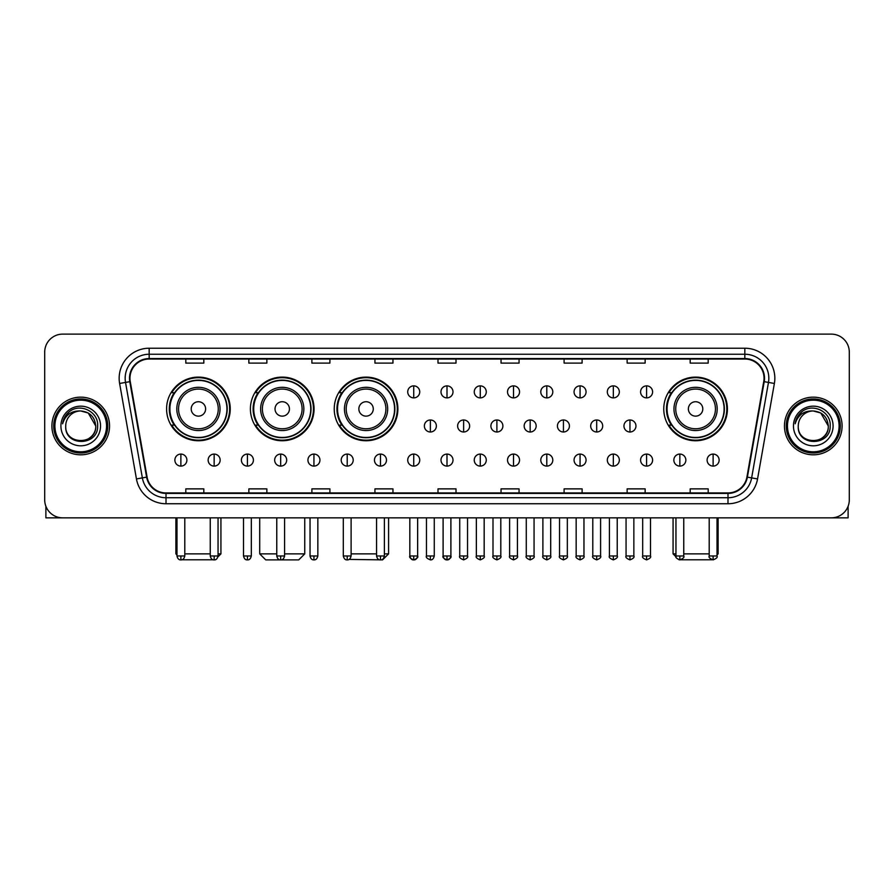 <?xml version="1.0" encoding="UTF-8"?>
<svg xmlns="http://www.w3.org/2000/svg" width="894" height="894" viewBox="0 0 894 894"><rect width="100%" height="100%" fill="white"/><g stroke="black" fill="none" stroke-linecap="round" stroke-linejoin="round"><path stroke-width="1.34" d="M663.761 408.927A31.826 31.826 0 0 0 695.588 440.753A31.826 31.826 0 0 0 727.414 408.927A31.826 31.826 0 0 0 695.588 377.112A31.826 31.826 0 0 0 663.761 408.927M334.233 408.927A31.826 31.826 0 0 0 366.059 440.753A31.826 31.826 0 0 0 397.886 408.927A31.826 31.826 0 0 0 366.059 377.112A31.826 31.826 0 0 0 334.233 408.927M250.409 408.927A31.826 31.826 0 0 0 282.236 440.753A31.826 31.826 0 0 0 314.062 408.927A31.826 31.826 0 0 0 282.236 377.112A31.826 31.826 0 0 0 250.409 408.927M166.586 408.927A31.826 31.826 0 0 0 198.412 440.753A31.826 31.826 0 0 0 230.239 408.927A31.826 31.826 0 0 0 198.412 377.112A31.826 31.826 0 0 0 166.586 408.927M174.218 425.142A29.122 29.122 0 0 1 174.218 392.723M258.042 425.142A29.122 29.122 0 0 1 258.042 392.723M341.866 425.142A29.122 29.122 0 0 1 341.866 392.723M671.394 425.142A29.122 29.122 0 0 1 671.394 392.723M44.7 352.124L44.7 499.835A18.014 18.014 0 0 0 62.714 517.849L831.286 517.849A18.014 18.014 0 0 0 849.3 499.835L849.3 352.124A18.014 18.014 0 0 0 831.286 334.121L62.714 334.121A18.014 18.014 0 0 0 44.7 352.124L44.7 499.835M51.908 425.98A28.82 28.82 0 0 0 80.728 454.811A28.82 28.82 0 0 0 109.549 425.98A28.82 28.82 0 0 0 80.728 397.159A28.82 28.82 0 0 0 51.908 425.98A28.82 28.82 0 0 0 80.728 454.811A28.82 28.82 0 0 0 109.549 425.98A28.82 28.82 0 0 0 80.728 397.159A28.82 28.82 0 0 0 51.908 425.98M784.451 425.98A28.82 28.82 0 0 0 813.272 454.811A28.82 28.82 0 0 0 842.092 425.98A28.82 28.82 0 0 0 813.272 397.159A28.82 28.82 0 0 0 784.451 425.98A28.82 28.82 0 0 0 813.272 454.811A28.82 28.82 0 0 0 842.092 425.98A28.82 28.82 0 0 0 813.272 397.159A28.82 28.82 0 0 0 784.451 425.98M129.965 378.251A19.21 19.21 0 0 1 149.175 359.03L744.825 359.03A19.21 19.21 0 0 1 763.744 381.582L746.915 477.061A19.21 19.21 0 0 1 727.984 492.929L166.016 492.929A19.21 19.21 0 0 1 147.085 477.061L130.256 381.582A19.21 19.21 0 0 1 129.965 378.251M129.485 378.251A19.69 19.69 0 0 0 129.786 381.671L146.616 477.139A19.69 19.69 0 0 0 166.016 493.41L727.984 493.41A19.69 19.69 0 0 0 747.384 477.139L764.214 381.671A19.69 19.69 0 0 0 744.825 358.55L149.175 358.55A19.69 19.69 0 0 0 129.485 378.251M119.617 383.459A30.027 30.027 0 0 1 149.175 348.224L744.825 348.224A30.027 30.027 0 0 1 774.383 383.459L757.553 478.938A30.027 30.027 0 0 1 727.984 503.747L166.016 503.747A30.027 30.027 0 0 1 136.447 478.938L119.617 383.459L125.529 382.42A24.015 24.015 0 0 1 149.175 354.236L744.825 354.236A24.015 24.015 0 0 1 768.471 382.42L751.642 477.888A24.015 24.015 0 0 1 727.984 497.734L166.016 497.734A24.015 24.015 0 0 1 142.358 477.888L125.529 382.42A24.015 24.015 0 0 1 125.16 378.251M831.286 334.121L62.714 334.121M62.714 517.849L831.286 517.849M849.3 499.835L849.3 352.124M747.384 477.139L751.642 477.888L768.471 382.42L774.383 383.459M437.993 359.03L437.993 363.098L456.007 363.098L456.007 359.03M374.944 359.03L374.944 363.098L392.958 363.098L392.958 359.03M311.894 359.03L311.894 363.098L329.908 363.098L329.908 359.03M248.856 359.03L248.856 363.098L266.87 363.098L266.87 359.03M185.807 359.03L185.807 363.098L203.821 363.098L203.821 359.03M501.042 359.03L501.042 363.098L519.056 363.098L519.056 359.03M564.092 359.03L564.092 363.098L582.106 363.098L582.106 359.03M627.13 359.03L627.13 363.098L645.144 363.098L645.144 359.03M690.179 359.03L690.179 363.098L708.193 363.098L708.193 359.03M456.007 492.929L456.007 488.873L437.993 488.873L437.993 492.929M392.958 492.929L392.958 488.873L374.944 488.873L374.944 492.929M329.908 492.929L329.908 488.873L311.894 488.873L311.894 492.929M266.87 492.929L266.87 488.873L248.856 488.873L248.856 492.929M203.821 492.929L203.821 488.873L185.807 488.873L185.807 492.929M519.056 492.929L519.056 488.873L501.042 488.873L501.042 492.929M582.106 492.929L582.106 488.873L564.092 488.873L564.092 492.929M645.144 492.929L645.144 488.873L627.13 488.873L627.13 492.929M708.193 492.929L708.193 488.873L690.179 488.873L690.179 492.929M45.896 506.306L45.896 517.849L115.549 517.849M106.542 425.98A25.814 25.814 0 0 0 80.728 400.166A25.814 25.814 0 0 0 54.903 425.98A25.814 25.814 0 0 0 80.728 451.805A25.814 25.814 0 0 0 106.542 425.98M107.749 425.98A27.021 27.021 0 0 0 80.728 398.959A27.021 27.021 0 0 0 53.707 425.98A27.021 27.021 0 0 0 80.728 453.001A27.021 27.021 0 0 0 107.749 425.98M95.736 425.98C94.842 416.861 89.847 411.866 80.728 410.972L88.238 412.983L95.736 425.98L88.238 412.983L80.728 410.972L88.238 412.983L95.736 425.98L88.238 412.983L80.728 410.972L88.238 412.983L95.736 425.98C96.653 445.346 64.793 445.346 65.72 425.98C64.379 446.821 98.34 446.352 97.636 425.98C98.753 411.687 80.013 402.602 69.218 411.81C65.452 414.95 63.25 418.951 62.602 423.801C65.43 414.861 71.475 410.581 80.728 410.972L88.238 412.983L95.736 425.98C96.653 445.346 64.793 445.346 65.72 425.98C64.793 445.346 96.653 445.346 95.736 425.98C96.653 445.346 64.793 445.346 65.72 425.98C64.793 445.346 96.653 445.346 95.736 425.98C96.653 445.346 64.793 445.346 65.72 425.98C64.793 445.346 96.653 445.346 95.736 425.98C96.653 445.346 64.793 445.346 65.72 425.98C64.793 445.346 96.653 445.346 95.736 425.98C96.653 445.346 64.793 445.346 65.72 425.98C64.793 445.346 96.653 445.346 95.736 425.98C96.653 445.346 64.793 445.346 65.72 425.98C64.793 445.346 96.653 445.346 95.736 425.98C96.653 445.346 64.793 445.346 65.72 425.98A15.008 15.008 0 0 1 80.728 410.972L88.238 412.983L95.736 425.98C96.34 437.635 81.354 445.38 72.213 438.351M60.915 425.98A19.813 19.813 0 0 0 80.728 445.804A19.813 19.813 0 0 0 100.541 425.98A19.813 19.813 0 0 0 80.728 406.167A19.813 19.813 0 0 0 60.915 425.98M69.207 411.81L64.781 417.073M64.513 417.587L64.904 416.861L64.513 417.587M215.029 559.778L181.795 559.778M184.79 553.878L210.246 553.878M218.047 553.878L220.93 553.878L217.946 556.861M205.62 408.927A7.208 7.208 0 0 0 198.412 401.73A7.208 7.208 0 0 0 191.204 408.927A7.208 7.208 0 0 0 198.412 416.135A7.208 7.208 0 0 0 205.62 408.927M220.036 408.927A21.612 21.612 0 0 0 198.412 387.314A21.612 21.612 0 0 0 176.8 408.927A21.612 21.612 0 0 0 198.412 430.55A21.612 21.612 0 0 0 220.036 408.927A21.612 21.612 0 0 1 198.412 430.55A21.612 21.612 0 0 1 176.8 408.927M226.931 408.927A28.519 28.519 0 0 0 198.412 380.408A28.519 28.519 0 0 0 169.894 408.927A28.519 28.519 0 0 0 198.412 437.457A28.519 28.519 0 0 0 226.931 408.927M175.894 517.849L175.894 553.878L176.978 553.878M229.635 408.927A31.223 31.223 0 0 1 171.726 425.142L174.621 425.142A28.787 28.787 0 0 0 217.465 430.517A28.787 28.787 0 0 0 217.465 387.348A28.787 28.787 0 0 0 174.621 392.723L171.726 392.723A31.223 31.223 0 0 1 229.635 408.927M284.583 553.878L304.753 553.878L298.752 559.879L265.73 559.879L259.718 553.878L276.771 553.878M289.444 408.927A7.208 7.208 0 0 0 282.236 401.73A7.208 7.208 0 0 0 275.028 408.927A7.208 7.208 0 0 0 282.236 416.135A7.208 7.208 0 0 0 289.444 408.927M303.848 408.927A21.612 21.612 0 0 0 282.236 387.314A21.612 21.612 0 0 0 260.623 408.927A21.612 21.612 0 0 0 282.236 430.55A21.612 21.612 0 0 0 303.848 408.927A21.612 21.612 0 0 1 282.236 430.55A21.612 21.612 0 0 1 260.623 408.927M310.754 408.927A28.519 28.519 0 0 0 282.236 380.408A28.519 28.519 0 0 0 253.717 408.927A28.519 28.519 0 0 0 282.236 437.457A28.519 28.519 0 0 0 310.754 408.927M313.459 408.927A31.223 31.223 0 0 1 255.55 425.142L258.444 425.142A28.787 28.787 0 0 0 301.289 430.517A28.787 28.787 0 0 0 301.289 387.348A28.787 28.787 0 0 0 258.444 392.723L255.55 392.723A31.223 31.223 0 0 1 313.459 408.927M384.375 553.878L388.577 553.878L382.576 559.879L349.073 559.409M351.107 553.878L376.564 553.878M373.267 408.927A7.208 7.208 0 0 0 366.059 401.73A7.208 7.208 0 0 0 358.852 408.927A7.208 7.208 0 0 0 366.059 416.135A7.208 7.208 0 0 0 373.267 408.927M387.672 408.927A21.612 21.612 0 0 0 366.059 387.314A21.612 21.612 0 0 0 344.447 408.927A21.612 21.612 0 0 0 366.059 430.55A21.612 21.612 0 0 0 387.672 408.927A21.612 21.612 0 0 1 366.059 430.55A21.612 21.612 0 0 1 344.447 408.927M394.578 408.927A28.519 28.519 0 0 0 366.059 380.408A28.519 28.519 0 0 0 337.541 408.927A28.519 28.519 0 0 0 366.059 437.457A28.519 28.519 0 0 0 394.578 408.927M397.282 408.927A31.223 31.223 0 0 1 339.374 425.142L342.268 425.142A28.787 28.787 0 0 0 385.113 430.517A28.787 28.787 0 0 0 385.113 387.348A28.787 28.787 0 0 0 342.268 392.723L339.374 392.723A31.223 31.223 0 0 1 397.282 408.927M712.205 559.778L678.971 559.778M683.754 553.878L709.21 553.878M717.022 553.878L718.106 553.878L717.022 554.962M702.796 408.927A7.208 7.208 0 0 0 695.588 401.73A7.208 7.208 0 0 0 688.38 408.927A7.208 7.208 0 0 0 695.588 416.135A7.208 7.208 0 0 0 702.796 408.927M717.2 408.927A21.612 21.612 0 0 0 695.588 387.314A21.612 21.612 0 0 0 673.964 408.927A21.612 21.612 0 0 0 695.588 430.55A21.612 21.612 0 0 0 717.2 408.927A21.612 21.612 0 0 1 695.588 430.55A21.612 21.612 0 0 1 673.964 408.927M724.106 408.927A28.519 28.519 0 0 0 695.588 380.408A28.519 28.519 0 0 0 667.069 408.927A28.519 28.519 0 0 0 695.588 437.457A28.519 28.519 0 0 0 724.106 408.927M673.07 517.849L673.07 553.878L675.953 553.878M726.811 408.927A31.223 31.223 0 0 1 668.902 425.142L671.796 425.142A28.787 28.787 0 0 0 714.63 430.517A28.787 28.787 0 0 0 714.63 387.348A28.787 28.787 0 0 0 671.796 392.723L668.902 392.723A31.223 31.223 0 0 1 726.811 408.927M413.732 385.873A6.001 6.001 0 0 0 407.731 391.874A6.001 6.001 0 0 0 413.732 397.886A6.001 6.001 0 0 0 419.744 391.874A6.001 6.001 0 0 0 413.732 385.873L413.732 397.886A6.001 6.001 0 0 0 419.744 391.874A6.001 6.001 0 0 0 413.732 385.873M447 385.873A6.001 6.001 0 0 0 440.999 391.874A6.001 6.001 0 0 0 447 397.886A6.001 6.001 0 0 0 453.001 391.874A6.001 6.001 0 0 0 447 385.873L447 397.886A6.001 6.001 0 0 0 453.001 391.874A6.001 6.001 0 0 0 447 385.873M480.268 385.873A6.001 6.001 0 0 0 474.256 391.874A6.001 6.001 0 0 0 480.268 397.886A6.001 6.001 0 0 0 486.269 391.874A6.001 6.001 0 0 0 480.268 385.873L480.268 397.886A6.001 6.001 0 0 0 486.269 391.874A6.001 6.001 0 0 0 480.268 385.873M513.525 385.873A6.001 6.001 0 0 0 507.524 391.874A6.001 6.001 0 0 0 513.525 397.886A6.001 6.001 0 0 0 519.537 391.874A6.001 6.001 0 0 0 513.525 385.873L513.525 397.886A6.001 6.001 0 0 0 519.537 391.874A6.001 6.001 0 0 0 513.525 385.873M546.793 385.873A6.001 6.001 0 0 0 540.792 391.874A6.001 6.001 0 0 0 546.793 397.886A6.001 6.001 0 0 0 552.794 391.874A6.001 6.001 0 0 0 546.793 385.873L546.793 397.886A6.001 6.001 0 0 0 552.794 391.874A6.001 6.001 0 0 0 546.793 385.873M580.061 385.873A6.001 6.001 0 0 0 574.06 391.874A6.001 6.001 0 0 0 580.061 397.886A6.001 6.001 0 0 0 586.062 391.874A6.001 6.001 0 0 0 580.061 385.873L580.061 397.886A6.001 6.001 0 0 0 586.062 391.874A6.001 6.001 0 0 0 580.061 385.873M613.329 385.873A6.001 6.001 0 0 0 607.317 391.874A6.001 6.001 0 0 0 613.329 397.886A6.001 6.001 0 0 0 619.33 391.874A6.001 6.001 0 0 0 613.329 385.873L613.329 397.886A6.001 6.001 0 0 0 619.33 391.874A6.001 6.001 0 0 0 613.329 385.873M646.586 385.873A6.001 6.001 0 0 0 640.585 391.874A6.001 6.001 0 0 0 646.586 397.886A6.001 6.001 0 0 0 652.598 391.874A6.001 6.001 0 0 0 646.586 385.873L646.586 397.886A6.001 6.001 0 0 0 652.598 391.874A6.001 6.001 0 0 0 646.586 385.873M430.372 419.979A6.001 6.001 0 0 0 424.359 425.98A6.001 6.001 0 0 0 430.372 431.992A6.001 6.001 0 0 0 436.373 425.98A6.001 6.001 0 0 0 430.372 419.979L430.372 431.992A6.001 6.001 0 0 0 436.373 425.98A6.001 6.001 0 0 0 430.372 419.979M463.628 419.979A6.001 6.001 0 0 0 457.627 425.98A6.001 6.001 0 0 0 463.628 431.992A6.001 6.001 0 0 0 469.641 425.98A6.001 6.001 0 0 0 463.628 419.979L463.628 431.992A6.001 6.001 0 0 0 469.641 425.98A6.001 6.001 0 0 0 463.628 419.979M496.896 419.979A6.001 6.001 0 0 0 490.895 425.98A6.001 6.001 0 0 0 496.896 431.992A6.001 6.001 0 0 0 502.897 425.98A6.001 6.001 0 0 0 496.896 419.979L496.896 431.992A6.001 6.001 0 0 0 502.897 425.98A6.001 6.001 0 0 0 496.896 419.979M530.164 419.979A6.001 6.001 0 0 0 524.152 425.98A6.001 6.001 0 0 0 530.164 431.992A6.001 6.001 0 0 0 536.165 425.98A6.001 6.001 0 0 0 530.164 419.979L530.164 431.992A6.001 6.001 0 0 0 536.165 425.98A6.001 6.001 0 0 0 530.164 419.979M563.432 419.979A6.001 6.001 0 0 0 557.42 425.98A6.001 6.001 0 0 0 563.432 431.992A6.001 6.001 0 0 0 569.433 425.98A6.001 6.001 0 0 0 563.432 419.979L563.432 431.992A6.001 6.001 0 0 0 569.433 425.98A6.001 6.001 0 0 0 563.432 419.979M596.689 419.979A6.001 6.001 0 0 0 590.688 425.98A6.001 6.001 0 0 0 596.689 431.992A6.001 6.001 0 0 0 602.701 425.98A6.001 6.001 0 0 0 596.689 419.979L596.689 431.992A6.001 6.001 0 0 0 602.701 425.98A6.001 6.001 0 0 0 596.689 419.979M629.957 419.979A6.001 6.001 0 0 0 623.956 425.98A6.001 6.001 0 0 0 629.957 431.992A6.001 6.001 0 0 0 635.958 425.98A6.001 6.001 0 0 0 629.957 419.979L629.957 431.992A6.001 6.001 0 0 0 635.958 425.98A6.001 6.001 0 0 0 629.957 419.979M180.879 454.085A6.001 6.001 0 0 0 174.878 460.086A6.001 6.001 0 0 0 180.879 466.098A6.001 6.001 0 0 0 186.891 460.086A6.001 6.001 0 0 0 180.879 454.085L180.879 466.098A6.001 6.001 0 0 0 186.891 460.086A6.001 6.001 0 0 0 180.879 454.085M214.147 454.085A6.001 6.001 0 0 0 208.146 460.086A6.001 6.001 0 0 0 214.147 466.098A6.001 6.001 0 0 0 220.147 460.086A6.001 6.001 0 0 0 214.147 454.085L214.147 466.098A6.001 6.001 0 0 0 220.147 460.086A6.001 6.001 0 0 0 214.147 454.085M247.415 454.085A6.001 6.001 0 0 0 241.402 460.086A6.001 6.001 0 0 0 247.415 466.098A6.001 6.001 0 0 0 253.415 460.086A6.001 6.001 0 0 0 247.415 454.085L247.415 466.098A6.001 6.001 0 0 0 253.415 460.086A6.001 6.001 0 0 0 247.415 454.085M280.671 454.085A6.001 6.001 0 0 0 274.67 460.086A6.001 6.001 0 0 0 280.671 466.098A6.001 6.001 0 0 0 286.683 460.086A6.001 6.001 0 0 0 280.671 454.085L280.671 466.098A6.001 6.001 0 0 0 286.683 460.086A6.001 6.001 0 0 0 280.671 454.085M313.939 454.085A6.001 6.001 0 0 0 307.938 460.086A6.001 6.001 0 0 0 313.939 466.098A6.001 6.001 0 0 0 319.94 460.086A6.001 6.001 0 0 0 313.939 454.085L313.939 466.098A6.001 6.001 0 0 0 319.94 460.086A6.001 6.001 0 0 0 313.939 454.085M347.207 454.085A6.001 6.001 0 0 0 341.206 460.086A6.001 6.001 0 0 0 347.207 466.098A6.001 6.001 0 0 0 353.208 460.086A6.001 6.001 0 0 0 347.207 454.085L347.207 466.098A6.001 6.001 0 0 0 353.208 460.086A6.001 6.001 0 0 0 347.207 454.085M380.475 454.085A6.001 6.001 0 0 0 374.463 460.086A6.001 6.001 0 0 0 380.475 466.098A6.001 6.001 0 0 0 386.476 460.086A6.001 6.001 0 0 0 380.475 454.085L380.475 466.098A6.001 6.001 0 0 0 386.476 460.086A6.001 6.001 0 0 0 380.475 454.085M413.732 454.085A6.001 6.001 0 0 0 407.731 460.086A6.001 6.001 0 0 0 413.732 466.098A6.001 6.001 0 0 0 419.744 460.086A6.001 6.001 0 0 0 413.732 454.085L413.732 466.098A6.001 6.001 0 0 0 419.744 460.086A6.001 6.001 0 0 0 413.732 454.085M447 454.085A6.001 6.001 0 0 0 440.999 460.086A6.001 6.001 0 0 0 447 466.098A6.001 6.001 0 0 0 453.001 460.086A6.001 6.001 0 0 0 447 454.085L447 466.098A6.001 6.001 0 0 0 453.001 460.086A6.001 6.001 0 0 0 447 454.085M480.268 454.085A6.001 6.001 0 0 0 474.256 460.086A6.001 6.001 0 0 0 480.268 466.098A6.001 6.001 0 0 0 486.269 460.086A6.001 6.001 0 0 0 480.268 454.085L480.268 466.098A6.001 6.001 0 0 0 486.269 460.086A6.001 6.001 0 0 0 480.268 454.085M513.525 454.085A6.001 6.001 0 0 0 507.524 460.086A6.001 6.001 0 0 0 513.525 466.098A6.001 6.001 0 0 0 519.537 460.086A6.001 6.001 0 0 0 513.525 454.085L513.525 466.098A6.001 6.001 0 0 0 519.537 460.086A6.001 6.001 0 0 0 513.525 454.085M546.793 454.085A6.001 6.001 0 0 0 540.792 460.086A6.001 6.001 0 0 0 546.793 466.098A6.001 6.001 0 0 0 552.794 460.086A6.001 6.001 0 0 0 546.793 454.085L546.793 466.098A6.001 6.001 0 0 0 552.794 460.086A6.001 6.001 0 0 0 546.793 454.085M580.061 454.085A6.001 6.001 0 0 0 574.06 460.086A6.001 6.001 0 0 0 580.061 466.098A6.001 6.001 0 0 0 586.062 460.086A6.001 6.001 0 0 0 580.061 454.085L580.061 466.098A6.001 6.001 0 0 0 586.062 460.086A6.001 6.001 0 0 0 580.061 454.085M613.329 454.085A6.001 6.001 0 0 0 607.317 460.086A6.001 6.001 0 0 0 613.329 466.098A6.001 6.001 0 0 0 619.33 460.086A6.001 6.001 0 0 0 613.329 454.085L613.329 466.098A6.001 6.001 0 0 0 619.33 460.086A6.001 6.001 0 0 0 613.329 454.085M646.586 454.085A6.001 6.001 0 0 0 640.585 460.086A6.001 6.001 0 0 0 646.586 466.098A6.001 6.001 0 0 0 652.598 460.086A6.001 6.001 0 0 0 646.586 454.085L646.586 466.098A6.001 6.001 0 0 0 652.598 460.086A6.001 6.001 0 0 0 646.586 454.085M679.853 454.085A6.001 6.001 0 0 0 673.852 460.086A6.001 6.001 0 0 0 679.853 466.098A6.001 6.001 0 0 0 685.854 460.086A6.001 6.001 0 0 0 679.853 454.085L679.853 466.098A6.001 6.001 0 0 0 685.854 460.086A6.001 6.001 0 0 0 679.853 454.085M713.121 454.085A6.001 6.001 0 0 0 707.109 460.086A6.001 6.001 0 0 0 713.121 466.098A6.001 6.001 0 0 0 719.122 460.086A6.001 6.001 0 0 0 713.121 454.085L713.121 466.098A6.001 6.001 0 0 0 719.122 460.086A6.001 6.001 0 0 0 713.121 454.085M848.104 506.306L848.104 517.849L778.451 517.849M839.097 425.98A25.814 25.814 0 0 0 813.272 400.166A25.814 25.814 0 0 0 787.458 425.98A25.814 25.814 0 0 0 813.272 451.805A25.814 25.814 0 0 0 839.097 425.98M840.293 425.98A27.021 27.021 0 0 0 813.272 398.959A27.021 27.021 0 0 0 786.251 425.98A27.021 27.021 0 0 0 813.272 453.001A27.021 27.021 0 0 0 840.293 425.98M798.264 425.98A15.008 15.008 0 0 1 813.272 410.972L820.781 412.983L828.28 425.98L820.781 412.983L813.272 410.972L820.781 412.983L828.28 425.98L820.781 412.983L813.272 410.972L820.781 412.983L828.28 425.98L820.781 412.983L813.272 410.972L820.781 412.983L828.28 425.98C829.207 445.346 797.347 445.346 798.264 425.98C796.923 446.821 830.884 446.352 830.18 425.98C831.297 411.687 812.557 402.602 801.762 411.81C797.996 414.95 795.794 418.951 795.146 423.801C797.973 414.861 804.019 410.581 813.272 410.972L820.781 412.983L828.28 425.98C829.207 445.346 797.347 445.346 798.264 425.98C797.347 445.346 829.207 445.346 828.28 425.98C829.207 445.346 797.347 445.346 798.264 425.98C797.347 445.346 829.207 445.346 828.28 425.98C829.207 445.346 797.347 445.346 798.264 425.98C797.347 445.346 829.207 445.346 828.28 425.98C829.207 445.346 797.347 445.346 798.264 425.98C797.347 445.346 829.207 445.346 828.28 425.98C829.207 445.346 797.347 445.346 798.264 425.98C797.347 445.346 829.207 445.346 828.28 425.98C828.883 437.635 813.898 445.38 804.756 438.351M813.272 410.972C822.391 411.866 827.397 416.861 828.28 425.98M793.459 425.98A19.813 19.813 0 0 0 813.272 445.804A19.813 19.813 0 0 0 833.085 425.98A19.813 19.813 0 0 0 813.272 406.167A19.813 19.813 0 0 0 793.459 425.98M801.762 411.81L797.336 417.073M797.057 417.587L797.459 416.861L797.057 417.587M744.825 348.224L744.825 358.55M125.529 382.42L129.786 381.671M166.016 503.747L166.016 493.41M727.984 493.41L727.984 503.747M136.447 478.938L146.616 477.139M764.214 381.671L768.471 382.42M149.175 348.224L149.175 358.55M751.642 477.888L757.553 478.938M218.27 408.927A19.858 19.858 0 0 0 198.412 389.069A19.858 19.858 0 0 0 178.554 408.927A19.858 19.858 0 0 0 198.412 428.785A19.858 19.858 0 0 0 218.27 408.927M302.094 408.927A19.858 19.858 0 0 0 282.236 389.069A19.858 19.858 0 0 0 262.378 408.927A19.858 19.858 0 0 0 282.236 428.785A19.858 19.858 0 0 0 302.094 408.927M385.917 408.927A19.858 19.858 0 0 0 366.059 389.069A19.858 19.858 0 0 0 346.202 408.927A19.858 19.858 0 0 0 366.059 428.785A19.858 19.858 0 0 0 385.917 408.927M715.446 408.927A19.858 19.858 0 0 0 695.588 389.069A19.858 19.858 0 0 0 675.73 408.927A19.858 19.858 0 0 0 695.588 428.785A19.858 19.858 0 0 0 715.446 408.927M430.372 555.979L426.46 555.979C425.678 557.23 426.974 558.526 430.372 559.879L430.372 555.979L434.272 555.979L434.272 517.849M463.628 555.979L459.728 555.979C458.935 557.23 460.242 558.526 463.628 559.879L463.628 555.979L467.54 555.979L467.54 517.849M496.896 555.979L492.996 555.979C492.203 557.23 493.499 558.526 496.896 559.879L496.896 555.979L500.796 555.979L500.796 517.849M530.164 555.979L526.264 555.979C525.471 557.23 526.767 558.526 530.164 559.879L530.164 555.979L534.064 555.979L534.064 517.849M563.432 555.979L559.521 555.979C558.728 557.23 560.035 558.526 563.432 559.879L563.432 555.979L567.332 555.979L567.332 517.849M596.689 555.979L592.789 555.979C591.996 557.23 593.303 558.526 596.689 559.879L596.689 555.979L600.589 555.979L600.589 517.849M629.957 555.979L626.057 555.979C625.264 557.23 626.56 558.526 629.957 559.879L629.957 555.979L633.857 555.979L633.857 517.849M180.879 555.979L176.978 555.979C177.66 558.761 178.956 560.069 180.879 559.879L180.879 555.979L184.79 555.979L184.79 517.849M214.147 555.979L210.246 555.979C210.928 558.761 212.224 560.069 214.147 559.879L214.147 555.979L218.047 555.979L218.047 517.849M247.415 555.979L243.503 555.979C244.185 558.761 245.492 560.069 247.415 559.879L247.415 555.979L251.315 555.979L251.315 517.849M280.671 555.979L276.771 555.979C277.453 558.761 278.76 560.069 280.671 559.879L280.671 555.979L284.583 555.979L284.583 517.849M313.939 555.979L310.039 555.979C310.721 558.761 312.017 560.069 313.939 559.879L313.939 555.979L317.839 555.979L317.839 517.849M347.207 555.979L343.307 555.979C343.989 558.761 345.285 560.069 347.207 559.879L347.207 555.979L351.107 555.979L351.107 517.849M380.475 555.979L376.564 555.979C377.246 558.761 378.553 560.069 380.475 559.879L380.475 555.979L384.375 555.979L384.375 517.849M413.732 555.979L409.832 555.979C409.039 557.23 410.346 558.526 413.732 559.879L413.732 555.979L417.643 555.979C418.426 557.23 417.129 558.526 413.732 559.879C411.81 560.069 410.514 558.761 409.832 555.979L409.832 517.849M447 555.979L443.1 555.979C442.306 557.23 443.603 558.526 447 559.879L447 555.979L450.9 555.979C451.693 557.23 450.397 558.526 447 559.879C445.078 560.069 443.782 558.761 443.1 555.979L443.1 517.849M480.268 555.979L476.357 555.979C475.574 557.23 476.871 558.526 480.268 559.879L480.268 555.979L484.168 555.979L484.168 517.849L484.168 555.979C484.961 557.23 483.654 558.526 480.268 559.879M513.525 555.979L509.625 555.979L509.625 517.849L509.625 555.979C508.831 557.23 510.139 558.526 513.525 559.879L513.525 555.979L517.436 555.979L517.436 517.849M546.793 555.979L542.893 555.979C542.099 557.23 543.396 558.526 546.793 559.879L546.793 555.979L550.693 555.979L550.693 517.849M580.061 555.979L576.161 555.979C575.367 557.23 576.664 558.526 580.061 559.879L580.061 555.979L583.961 555.979L583.961 517.849M613.329 555.979L609.417 555.979C608.624 557.23 609.931 558.526 613.329 559.879L613.329 555.979L617.229 555.979L617.229 517.849M646.586 555.979L642.685 555.979C641.892 557.23 643.199 558.526 646.586 559.879L646.586 555.979L650.497 555.979L650.497 517.849M679.853 555.979L675.953 555.979C675.16 557.23 676.456 558.526 679.853 559.879L679.853 555.979L683.754 555.979L683.754 517.849M713.121 555.979L709.21 555.979C708.428 557.23 709.724 558.526 713.121 559.879L713.121 555.979L717.022 555.979L717.022 517.849M220.93 517.849L220.93 553.878M176.978 554.962L175.894 553.878M304.753 517.849L304.753 553.878M259.718 517.849L259.718 553.878M388.577 517.849L388.577 553.878M718.106 517.849L718.106 553.878M676.054 556.861L673.07 553.878M426.46 555.979L426.46 517.849M434.272 555.979C433.59 558.761 432.294 560.069 430.372 559.879M459.728 555.979L459.728 517.849M467.54 555.979C468.322 557.23 467.026 558.526 463.628 559.879M492.996 555.979L492.996 517.849M500.796 555.979C501.59 557.23 500.294 558.526 496.896 559.879M526.264 555.979L526.264 517.849M534.064 555.979C534.858 557.23 533.55 558.526 530.164 559.879M559.521 555.979L559.521 517.849M567.332 555.979C568.126 557.23 566.818 558.526 563.432 559.879M592.789 555.979L592.789 517.849M600.589 555.979C601.383 557.23 600.086 558.526 596.689 559.879M626.057 555.979L626.057 517.849M633.857 555.979C634.651 557.23 633.354 558.526 629.957 559.879M176.978 555.979L176.978 517.849M184.79 555.979C184.108 558.761 182.801 560.069 180.879 559.879M210.246 555.979L210.246 517.849M218.047 555.979C217.365 558.761 216.069 560.069 214.147 559.879M243.503 555.979L243.503 517.849M251.315 555.979C250.633 558.761 249.337 560.069 247.415 559.879M276.771 555.979L276.771 517.849M284.583 555.979C283.901 558.761 282.593 560.069 280.671 559.879M310.039 555.979L310.039 517.849M317.839 555.979C317.158 558.761 315.861 560.069 313.939 559.879M343.307 555.979L343.307 517.849M351.107 555.979C350.426 558.761 349.129 560.069 347.207 559.879M376.564 555.979L376.564 517.849M384.375 555.979C383.694 558.761 382.386 560.069 380.475 559.879M413.732 559.879C415.654 560.069 416.962 558.761 417.643 555.979L417.643 517.849M447 559.879C448.922 560.069 450.218 558.761 450.9 555.979L450.9 517.849M476.357 555.979L476.357 517.849M517.436 555.979C518.229 557.23 516.922 558.526 513.525 559.879M542.893 555.979L542.893 517.849M550.693 555.979C551.486 557.23 550.19 558.526 546.793 559.879M576.161 555.979L576.161 517.849M583.961 555.979C584.754 557.23 583.458 558.526 580.061 559.879M609.417 555.979L609.417 517.849M617.229 555.979C618.022 557.23 616.715 558.526 613.329 559.879M642.685 555.979L642.685 517.849M650.497 555.979C651.279 557.23 649.983 558.526 646.586 559.879M675.953 555.979L675.953 517.849M683.754 555.979C684.547 557.23 683.251 558.526 679.853 559.879M709.21 555.979L709.21 517.849M717.022 555.979C717.815 557.23 716.507 558.526 713.121 559.879"/></g></svg>
